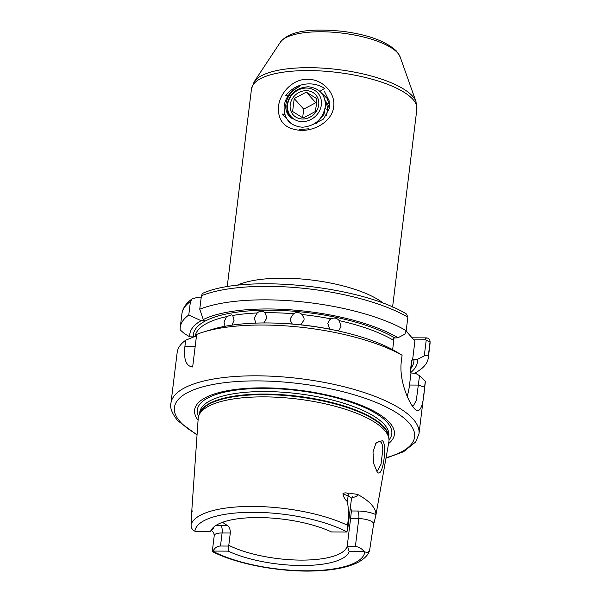 <?xml version="1.0" encoding="UTF-8"?>
<svg xmlns="http://www.w3.org/2000/svg" width="601" height="601" viewBox="0 0 601 601"><rect width="100%" height="100%" fill="white"/><g stroke="black" fill="none" stroke-linecap="round" stroke-linejoin="round"><path stroke-width="0.9" d="M301.334 130.394C285.257 129.403 277.639 121.447 278.488 106.52C279.923 92.779 292.732 78.881 307.607 79.279C322.489 79.024 335.681 93.042 333.69 106.753C332.293 120.583 316.118 130.642 301.334 130.394M299.599 129.5L308.967 128.787L299.599 129.5M284.776 114.363L282.132 114.017L292.048 124.227M319.394 91.653L324.608 88.385C319.619 85.177 314.128 83.682 308.125 83.907C299.215 84.29 291.778 88.159 285.821 95.514L288.029 95.912M375.918 470.065L377.526 471.041L381.057 464.122L382.784 449.856C382.792 446.19 382.191 443.636 380.996 442.193L379.133 441.292L375.61 443.508M382.529 440.638C383.896 442.283 384.61 445.161 384.685 449.263C384.617 461.786 381.132 477.525 377.127 471.845L373.552 463.183L373.018 451.96L376.098 442.719L382.529 440.638M225.202 326.914L224 322.204L226.464 316.667A109.097 35.091 -173 0 0 195.137 336.357M397.975 337.739A114.641 36.871 -173 0 0 203.288 319.544L199.75 309.23A124.963 40.192 -173 0 1 406.201 330.64L404.841 334.209L397.975 337.739L393.167 338.145L393.783 340.466A109.097 35.091 -173 0 0 339.189 320.603C336.943 317.944 334.224 317.373 331.031 318.891A109.097 35.091 -173 0 0 302.048 314.533C299.396 312.144 296.556 311.874 293.528 313.745A109.097 35.091 -173 0 0 265.071 312.745C262.359 310.679 259.737 310.755 257.213 312.971A109.097 35.091 -173 0 0 232.707 315.457L234.097 320.25L231.956 325.141M255.951 323.225L254.215 318.214L257.213 312.971M265.094 312.775L266.912 317.854L263.809 323M302.048 314.533L304.023 318.237L304.053 319.95L300.785 324.788A109.097 35.091 7 0 1 329.769 329.145L327.845 323.526L329.671 319.86L331.031 318.891M339.189 320.603L341.03 326.29L339.257 329.911L337.927 330.85A109.097 35.091 7 0 1 340.985 331.557M271.336 323A109.097 35.091 7 0 1 292.266 323.999L290.306 320.371L290.275 318.673L293.528 313.745M192.155 511.391A91.292 29.366 7 0 1 191.914 509.152L191.08 524.613A90.33 29.051 7 0 1 252.713 506.425A90.33 29.051 7 0 1 347.543 525.282L347.611 530.059L346.852 531.855A11.427 3.674 7 0 1 346.634 532.013L331.489 531.945A70.189 22.575 7 0 0 262.607 517.626A70.189 22.575 7 0 0 212.078 528.76A70.189 22.575 7 0 0 210.553 531.427L213.55 528.317A67.44 21.689 -173 0 1 214.031 526.814M215.534 525.702A17.376 5.589 7 0 1 220.958 525.349L227.231 525.379C229.357 526.867 230.378 529.413 230.296 533.012L222.092 532.974A11.427 3.674 -173 0 0 214.249 535.483L212.288 551.5L212.852 551.23A11.427 3.674 7 0 1 213.07 551.072C214.76 547.781 217.239 546.099 220.492 546.024L228.23 546.054L228.222 551.14L213.07 551.072M198.067 420.227A100.637 32.371 7 0 1 265.912 387.87A100.637 32.371 7 0 1 389.598 422.646A100.637 32.371 7 0 1 388.554 443.613M191.929 508.679L198.187 418.514A96.062 30.899 7 0 1 198.976 415.246A96.062 30.899 7 0 1 284.882 397.764A96.062 30.899 7 0 1 384.362 430.083A96.062 30.899 7 0 1 388.877 438.565A96.062 30.899 7 0 1 388.855 441.923L375.663 516.537L373.98 522.72M352.689 496.704L351.405 499.13A11.427 3.674 -173 0 0 348.107 496.005L342.923 493.744C344.538 492.527 346.446 492.587 348.64 493.917C351.983 493.594 355.086 493.819 357.926 494.585A92.088 29.622 7 0 1 371.448 504.63A92.088 29.622 7 0 1 375.895 514.636L375.663 516.537M369.668 549.968L373.634 523.937A11.427 3.674 -173 0 0 358.797 518.64L355.364 546.602C358.647 546.707 361.622 548.413 364.304 551.718A11.427 3.674 7 0 1 364.799 551.876C367.406 552.777 369.029 552.139 369.668 549.968L369.555 550.433C368.916 553.115 366.279 558.156 357.084 562.829C346.867 567.629 332.774 570.334 314.811 570.95C280.119 572.295 236.328 564.099 212.303 551.545M214.249 535.483L213.723 532.997L211.612 530.382M196.489 335.824L185.671 340.226A124.963 40.192 -173 0 0 177.167 352.494L170.932 403.279A124.963 40.192 7 0 1 278.015 376.564A124.963 40.192 7 0 1 413.037 419.017A124.963 40.192 7 0 1 418.987 433.742L425.223 382.95A124.963 40.192 -173 0 0 425.32 381.169L424.576 387.217C423.224 407.313 419.806 414.435 414.322 408.575L414.209 408.447M193.74 336.921L193.297 336.868A111.08 35.729 7 0 1 269.586 310.184A111.08 35.729 7 0 1 394.466 337.724M232.707 315.457L231.716 314.811L226.464 316.667M393.783 340.466L392.648 349.684M210.553 531.427L195.408 531.367A11.427 3.674 7 0 1 194.904 531.201C192.328 530.09 191.05 527.896 191.08 524.613M414.322 408.575C408.214 401.941 398.839 379.659 401.34 361.284L402.084 355.236A124.963 40.192 -173 0 0 203.784 331.94A124.963 40.192 -173 0 0 196.662 334.411L192.658 366.978C186.077 366.272 183.5 359.368 184.928 346.274L195.197 346.319M185.671 340.226L184.928 346.274M201.147 297.848L195.791 297.826L192.155 298.915L190.427 301.529L188.767 315.037A124.963 40.192 -173 0 0 180.255 327.312A124.963 40.192 -173 0 0 180.202 329.941L184.552 333.72L189.788 336.853L193.297 336.868M188.767 315.037L201.117 320.694A114.641 36.871 -173 0 0 189.788 336.853M412.053 405.57L413.293 405.991L416.328 400.236L419.543 375.708L415.697 373.409L410.994 372.958L409.506 385.038A31.733 10.382 -89.8 0 1 407.17 396.262M419.543 375.708L425.32 381.169M410.385 371.14L411.632 360.39L413.901 359.413L417.41 359.428L424.283 355.897L426.192 340.346L425.125 339.197L413.24 339.144L414.908 341.045L412.602 359.834M410.768 372.47A114.641 36.871 -173 0 0 417.41 359.428M414.232 373.401A124.963 40.192 -173 0 0 428.318 357.768A124.963 40.192 -173 0 0 428.393 355.401L424.283 355.897M410.19 335.689L412.098 337.815L426.575 337.882C428.919 338.25 430.083 339.595 430.053 341.894L428.393 355.401M429.978 344.26L430.053 341.894A124.963 40.192 -173 0 1 429.978 344.26L428.318 357.768M402.084 355.236L400.108 354.019M203.784 331.94L212.521 329.288A114.641 36.871 -173 0 1 396.254 351.72L400.394 354.192M201.117 320.694L204.332 320.709L203.288 319.544M406.201 330.64L407.861 317.133L406.501 314.015C360.472 285.7 245.193 273.876 202.477 293.416L201.41 295.722L199.75 309.23M410.46 371.546A109.097 35.091 7 0 0 410.378 370.644L410.994 372.958M364.304 551.718L349.151 551.658A70.189 22.575 7 0 1 301.349 565.526A70.189 22.575 7 0 1 228.222 551.14M342.923 493.744C343.659 497.245 345.162 499.859 347.416 501.595C348.693 509.378 348.73 517.273 347.543 525.282M350.36 507.642A67.44 21.689 7 0 1 351.39 510.985L357.663 511.015A17.376 5.589 7 0 1 375.895 514.636M357.663 511.015A5.95 1.946 90.2 0 1 358.797 518.64L350.593 518.603L351.39 510.985M350.593 518.603L347.25 545.821L347.626 546.564L355.364 546.602M230.296 533.012L228.786 545.317A67.44 21.689 -173 0 0 301.056 560.109A67.44 21.689 -173 0 0 347.25 545.821M227.231 525.379A67.44 21.689 7 0 1 222.588 522.284M349.151 551.658L347.626 546.564M228.23 546.054L228.786 545.317M414.908 341.045L406.058 331.008M425.125 339.197L426.575 337.882M413.24 339.144L412.098 337.815M412.474 338.325L406.141 330.79M311.746 125.143L323.563 119.006L329.558 107.827M329.581 105.611L327.102 98.384L321.558 93.087M303.107 118.044L292.619 111.516L294.205 98.564L306.285 92.133L316.772 98.654L316.306 105.498L315.187 111.613L303.107 118.044M318.71 104.897A15.078 13.395 138.1 0 1 302.731 119.006A15.078 13.395 138.1 0 1 290.223 104.777A15.078 13.395 138.1 0 1 306.209 90.668A15.078 13.395 138.1 0 1 318.71 104.897M321.34 104.905A17.85 15.859 -41.9 0 0 306.525 88.054A17.85 15.859 -41.9 0 0 287.601 104.762A17.85 15.859 -41.9 0 0 302.408 121.612A17.85 15.859 -41.9 0 0 321.34 104.905M286.91 105.13C289.314 93.733 296.436 87.611 308.275 86.762C319.657 88.129 325.374 94.56 325.441 106.039C323 118.945 315.33 126.007 302.423 127.239C290.035 125.985 283.92 119.111 284.1 106.61C284.679 101.501 286.797 96.896 290.463 92.802A23.8 21.148 138.1 0 1 299.689 86.379C291.185 90.781 286.527 97.242 285.723 105.753C285.618 111.869 288.089 116.324 293.145 119.103C288.548 115.783 286.474 111.125 286.91 105.13M329.453 107.714L329.1 100.683L324.42 91.435M329.356 108.533L327.613 103.853M327.507 103.672L325.088 100.54M326.463 115.79L327.545 110.434M327.568 109.705L327.177 105.919L325.171 100.953M316.134 123.656L323.962 114.385L325.419 106.294M325.186 108.045L326.268 109.247L325.096 108.518M316.539 103.192L315.78 102.718L303.7 109.149L302.641 117.788M303.7 109.149L294.205 98.564M315.78 102.718L306.285 92.133M220.958 525.349A5.95 1.946 90.2 0 1 222.092 532.974L220.492 546.024M236.832 285.385A83.306 26.797 7 0 1 311.957 280.066A83.306 26.797 7 0 1 383.566 303.407M280.374 42.198C290.576 29.494 314.744 28.735 341.969 31.252C367.827 34.512 386.067 41.184 396.668 51.258L400.146 56.907A61.107 19.653 -173 0 0 397.622 52.888A61.107 19.653 -173 0 0 336.402 32.507A61.107 19.653 -173 0 0 280.374 42.198L254.17 81.781A82.562 26.557 7 0 1 329.866 68.679A82.562 26.557 7 0 1 412.594 96.22A82.562 26.557 7 0 1 415.997 101.644L416.869 109.194A83.306 26.797 -173 0 0 412.91 99.375A83.306 26.797 -173 0 0 322.887 71.076A83.306 26.797 -173 0 0 251.496 88.888L227.201 286.752M386.067 457.677A120.996 38.915 -173 0 0 408.838 422.728A120.996 38.915 -173 0 0 257.453 380.899A120.996 38.915 -173 0 0 180.172 421.752A120.996 38.915 -173 0 0 197.083 434.478M198.533 416.523A97.978 31.515 7 0 1 271.517 388.531A97.978 31.515 7 0 1 387.134 422.285A97.978 31.515 7 0 1 389.005 439.917M199.54 413.916L199.712 412.489A95.274 30.643 7 0 1 281.351 392.122A95.274 30.643 7 0 1 384.294 424.486A95.274 30.643 7 0 1 388.832 435.71L388.659 437.137M199.705 413.526A95.274 30.643 7 0 1 283.349 394.797A95.274 30.643 7 0 1 383.986 427.003A95.274 30.643 7 0 1 388.592 436.717M198.976 415.246L199.983 412.857A95.349 30.666 7 0 1 285.25 395.503A95.349 30.666 7 0 1 383.994 427.581A95.349 30.666 7 0 1 388.479 435.995L388.877 438.565M346.852 531.855A85.575 27.526 -173 0 0 253.652 512.3A85.575 27.526 -173 0 0 194.904 531.201M190.427 301.529A124.963 40.192 -173 0 0 181.915 313.805C182.779 307.982 186.19 303.024 192.155 298.915M410.588 371.981L411.655 363.297A109.097 35.091 -173 0 0 411.632 360.39M413.901 359.413A111.08 35.729 7 0 1 411.061 368.105M407.861 317.133A124.963 40.192 -173 0 0 201.41 295.722M212.852 551.23A85.575 27.526 -173 0 0 306.059 570.785A85.575 27.526 -173 0 0 364.799 551.876M424.576 387.217L418.394 385.076L409.506 385.038M426.192 340.346L430.053 341.894M348.64 493.917A5.95 3.831 113.6 0 0 348.107 496.005L347.416 501.595M357.926 494.585A17.376 5.589 7 0 1 351.878 497.666M373.634 523.937L374.047 522.577A5.95 5.597 -152.8 0 1 374.153 522.389M418.987 433.742L415.749 441.878L403.602 451.727L385.977 458.202M197.045 435.004L177.671 420.67C171.984 413.398 169.737 407.606 170.932 403.279M400.146 56.907L415.997 101.644M392.581 307.058L416.869 109.194M180.255 327.312L181.915 313.805M254.17 81.781L251.496 88.888M351.405 499.13L347.611 530.059"/></g></svg>
